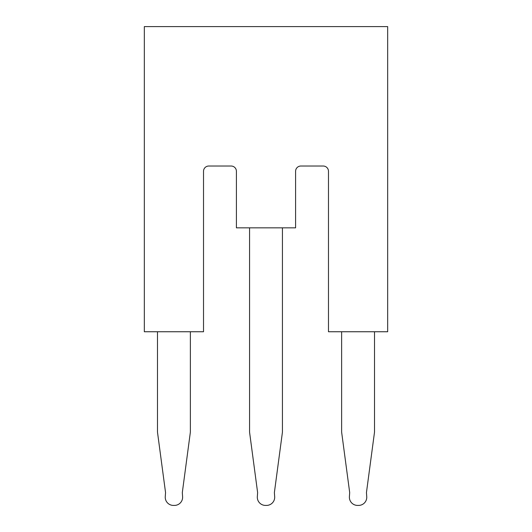 <?xml version="1.0" encoding="UTF-8"?>
<svg xmlns="http://www.w3.org/2000/svg" width="532" height="532" viewBox="0 0 532 532"><rect width="100%" height="100%" fill="white"/><g stroke="black" fill="none" stroke-linecap="round" stroke-linejoin="round"><path stroke-width="0.8" d="M190.37 331.749L190.37 431.505A9.21 9.21 0 0 1 190.29 432.722L182.31 492.599L182.596 496.642A8.186 8.186 0 0 1 173.931 505.4A8.186 8.186 0 0 1 165.259 496.642L165.552 492.599L157.565 432.722A9.21 9.21 0 0 1 157.485 431.505L157.485 331.749M282.439 227.842L282.439 431.505A9.21 9.21 0 0 1 282.359 432.722L274.379 492.599L274.672 496.642A8.186 8.186 0 0 1 266 505.4A8.186 8.186 0 0 1 257.328 496.642L257.621 492.599L249.641 432.722A9.21 9.21 0 0 1 249.561 431.505L249.561 227.842M236.407 227.842L295.593 227.842L295.593 171.284A5.26 5.26 0 0 1 300.853 166.024L323.217 166.024A5.26 5.26 0 0 1 328.477 171.284L328.477 331.749L387.668 331.749L387.668 26.6L144.332 26.6L144.332 331.749L203.523 331.749L203.523 171.284A5.26 5.26 0 0 1 208.783 166.024L231.147 166.024A5.26 5.26 0 0 1 236.407 171.284L236.407 227.842M341.63 331.749L341.63 431.505A9.21 9.21 0 0 0 341.71 432.722L349.69 492.599L349.404 496.642A8.186 8.186 0 0 0 358.069 505.4A8.186 8.186 0 0 0 366.741 496.642L366.448 492.599L374.435 432.722A9.21 9.21 0 0 0 374.515 431.505L374.515 331.749"/></g></svg>
